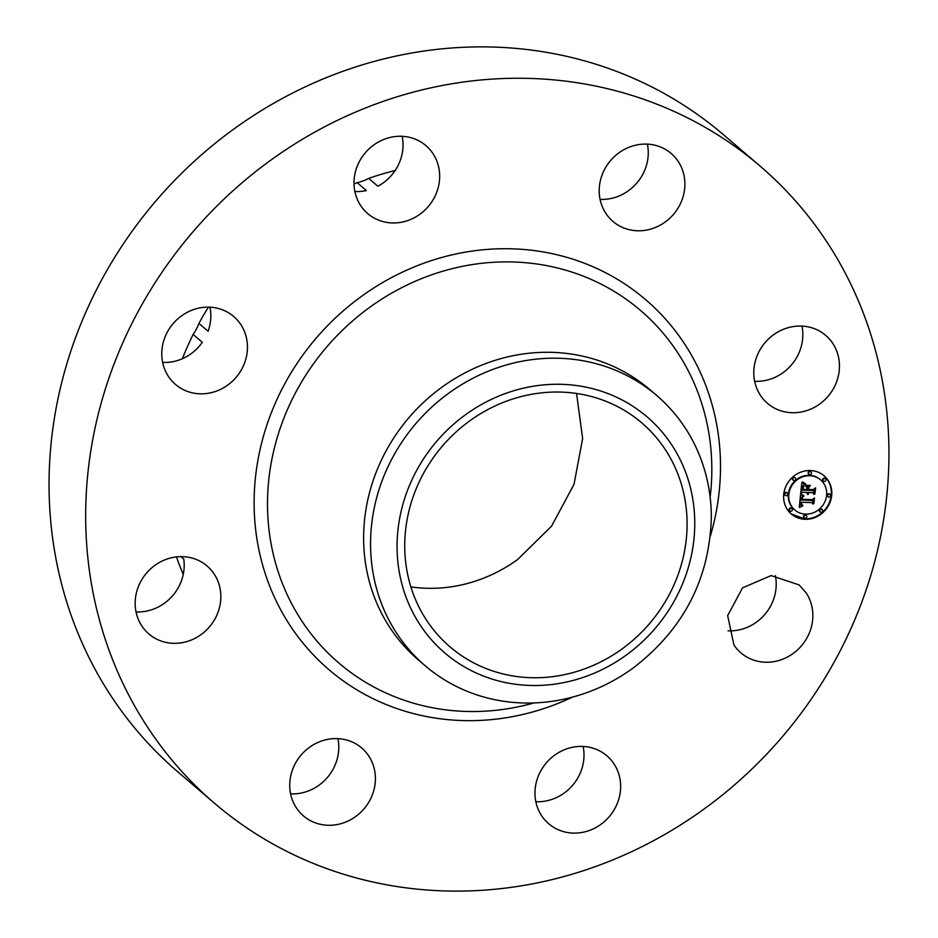 <?xml version="1.0" encoding="UTF-8"?>
<svg xmlns="http://www.w3.org/2000/svg" width="938" height="938" viewBox="0 0 938 938"><rect width="100%" height="100%" fill="white"/><g stroke="black" fill="none" stroke-linecap="round" stroke-linejoin="round"><path stroke-width="1.41" d="M775.351 575.58A44.743 41.389 -49.4 0 1 728.04 630.817M806.082 592.757A44.743 41.389 -49.4 0 1 797.511 649.905A44.743 41.389 -49.4 0 1 740.903 652.86A44.743 41.389 -49.4 0 1 733.938 645.016L727.665 615.633L742.509 587.868L771.083 575.592L799.117 584.913L806.082 592.757M214.462 803.221L177.833 771.845A419.415 388.051 -49.4 0 1 233.961 128.952A419.415 388.051 -49.4 0 1 723.538 134.779L760.167 166.155A419.415 388.051 -49.4 0 1 704.039 809.048A419.415 388.051 -49.4 0 1 214.462 803.221A419.415 388.051 -49.4 0 1 270.59 160.316A419.415 388.051 -49.4 0 1 760.167 166.155M337.915 738.628A44.743 41.389 -49.4 0 1 319.061 785.165A44.743 41.389 -49.4 0 1 290.604 793.865M583.131 746.46A44.743 41.389 -49.4 0 1 583.014 764.388A44.743 41.389 -49.4 0 1 535.821 801.697M801.967 326.096A44.743 41.389 -49.4 0 1 754.656 381.32M647.396 144.135A44.743 41.389 -49.4 0 1 628.542 190.66A44.743 41.389 -49.4 0 1 600.086 199.372M402.179 136.303A44.743 41.389 -49.4 0 1 402.05 154.231A44.743 41.389 -49.4 0 1 377.873 186.24L368.704 178.384A44.743 41.389 -49.4 0 1 357.179 182.676A292.328 270.461 -49.4 0 0 354.001 183.965M357.179 182.676L366.359 190.531A44.743 41.389 -49.4 0 1 354.869 191.54M209.96 307.183A44.743 41.389 -49.4 0 1 208.084 331.243L198.903 323.387A44.743 41.389 -49.4 0 1 193.146 334.456A292.328 270.461 -49.4 0 0 182.394 358.703M193.146 334.456L202.315 342.311A44.743 41.389 -49.4 0 1 162.649 362.42M180.87 556.633L183.766 559.107A44.743 41.389 -49.4 0 1 136.033 611.904M619.643 795.764A44.743 41.389 -49.4 0 1 590.623 830.013A44.743 41.389 -49.4 0 1 548.695 823.74A44.743 41.389 -49.4 0 1 535.95 783.769A44.743 41.389 -49.4 0 1 564.957 749.521A44.743 41.389 -49.4 0 1 606.898 755.794A44.743 41.389 -49.4 0 1 619.643 795.764M355.69 816.529A44.743 41.389 -49.4 0 1 303.466 815.908A44.743 41.389 -49.4 0 1 309.458 747.34A44.743 41.389 -49.4 0 1 361.681 747.961A44.743 41.389 -49.4 0 1 355.69 816.529M168.84 642.917A44.743 41.389 -49.4 0 1 148.896 633.959A44.743 41.389 -49.4 0 1 140.02 582.92A44.743 41.389 -49.4 0 1 187.154 557.043A44.743 41.389 -49.4 0 1 207.11 566.001A44.743 41.389 -49.4 0 1 215.975 617.04A44.743 41.389 -49.4 0 1 168.84 642.917M168.547 376.607A44.743 41.389 -49.4 0 1 177.118 319.471A44.743 41.389 -49.4 0 1 233.726 316.516A44.743 41.389 -49.4 0 1 240.679 324.36A44.743 41.389 -49.4 0 1 232.12 381.496A44.743 41.389 -49.4 0 1 175.512 384.463A44.743 41.389 -49.4 0 1 168.547 376.607M354.986 173.612A44.743 41.389 -49.4 0 1 383.994 139.363A44.743 41.389 -49.4 0 1 425.934 145.636A44.743 41.389 -49.4 0 1 438.679 185.607A44.743 41.389 -49.4 0 1 409.671 219.855A44.743 41.389 -49.4 0 1 367.731 213.583A44.743 41.389 -49.4 0 1 354.986 173.612M618.939 152.835A44.743 41.389 -49.4 0 1 671.151 153.457A44.743 41.389 -49.4 0 1 665.171 222.036A44.743 41.389 -49.4 0 1 612.948 221.415A44.743 41.389 -49.4 0 1 618.939 152.835M805.789 326.459A44.743 41.389 -49.4 0 1 825.733 335.417A44.743 41.389 -49.4 0 1 834.597 386.456A44.743 41.389 -49.4 0 1 787.474 412.333A44.743 41.389 -49.4 0 1 767.519 403.375A44.743 41.389 -49.4 0 1 758.654 352.336A44.743 41.389 -49.4 0 1 805.789 326.459M805.109 519.289A25.162 23.286 -49.4 0 1 791.332 514.036A25.162 23.286 -49.4 0 1 785.774 486.541A25.162 23.286 -49.4 0 1 810.303 470.548A25.162 23.286 -49.4 0 1 824.08 475.812A25.162 23.286 -49.4 0 1 829.638 503.296A25.162 23.286 -49.4 0 1 805.109 519.289M183.262 574.443A292.328 270.461 -49.4 0 1 176.485 556.902M198.903 323.387A292.328 270.461 -49.4 0 1 208.424 307.136M368.704 178.384A292.328 270.461 -49.4 0 1 395.168 170.505M791.121 513.836L804.663 518.913A25.162 23.286 130.6 0 0 829.133 503.061A25.162 23.286 130.6 0 0 823.857 475.625M425.184 665.757L418.266 659.836A177.939 164.631 -49.4 0 1 442.079 387.089A177.939 164.631 -49.4 0 1 649.776 389.563L656.694 395.484A177.939 164.631 130.6 0 0 448.997 393.01A177.939 164.631 -49.4 0 0 370.557 543.7A177.939 164.631 130.6 0 0 425.184 665.757A177.939 164.631 130.6 0 0 632.88 668.231C683.356 629.55 709.503 579.321 711.332 517.542A177.939 164.631 130.6 0 0 656.694 395.484M820.387 479.67A19.827 18.35 130.6 0 0 820.164 479.482A19.827 18.35 130.6 0 0 809.318 475.343A19.827 18.35 130.6 0 0 789.995 487.936A19.827 18.35 130.6 0 0 794.369 509.604A19.827 18.35 130.6 0 0 794.592 509.791M787.041 492.919A1.524 1.407 130.6 0 0 784.52 493.353A1.524 1.407 130.6 0 0 785.106 495.182M810.784 471.802A1.524 1.407 130.6 0 0 808.263 472.248A1.524 1.407 130.6 0 0 808.837 474.077M794.955 477.712A1.524 1.407 130.6 0 0 792.434 478.146A1.524 1.407 130.6 0 0 793.02 479.975M829.872 494.279A1.524 1.407 130.6 0 0 827.351 494.713A1.524 1.407 130.6 0 0 827.937 496.554M825.241 478.673A1.524 1.407 130.6 0 0 822.72 479.107A1.524 1.407 130.6 0 0 823.306 480.936M806.129 515.384A1.524 1.407 130.6 0 0 803.62 515.83A1.524 1.407 130.6 0 0 804.194 517.659M791.672 508.525A1.524 1.407 130.6 0 0 789.151 508.959A1.524 1.407 130.6 0 0 789.726 510.788M821.958 509.486A1.524 1.407 130.6 0 0 819.437 509.92A1.524 1.407 130.6 0 0 820.011 511.761M809.752 475.718A19.827 18.35 -49.4 0 1 820.609 479.857A19.827 18.35 -49.4 0 1 824.983 501.525A19.827 18.35 -49.4 0 1 805.66 514.118A19.827 18.35 -49.4 0 1 794.814 509.979A19.827 18.35 -49.4 0 1 790.429 488.311A19.827 18.35 -49.4 0 1 809.752 475.718M786.454 492.755A1.524 1.407 -49.4 0 1 787.615 494.748A1.524 1.407 -49.4 0 1 785.294 495.393A1.524 1.407 -49.4 0 1 786.454 492.755M810.186 471.65A1.524 1.407 -49.4 0 1 811.358 473.643A1.524 1.407 -49.4 0 1 809.037 474.288A1.524 1.407 -49.4 0 1 810.186 471.65M794.369 477.548A1.524 1.407 -49.4 0 1 795.541 479.541A1.524 1.407 -49.4 0 1 793.22 480.186A1.524 1.407 -49.4 0 1 794.369 477.548M829.286 494.127A1.524 1.407 -49.4 0 1 830.447 496.108A1.524 1.407 -49.4 0 1 828.137 496.765A1.524 1.407 -49.4 0 1 829.286 494.127M824.654 478.521A1.524 1.407 -49.4 0 1 825.827 480.502A1.524 1.407 -49.4 0 1 823.505 481.159A1.524 1.407 -49.4 0 1 824.654 478.521M805.226 518.186A1.524 1.407 -49.4 0 1 804.054 516.205A1.524 1.407 -49.4 0 1 806.375 515.548A1.524 1.407 -49.4 0 1 805.226 518.186M790.757 511.316A1.524 1.407 -49.4 0 1 789.597 509.334A1.524 1.407 -49.4 0 1 791.907 508.689A1.524 1.407 -49.4 0 1 790.757 511.316M821.055 512.289A1.524 1.407 -49.4 0 1 819.882 510.307A1.524 1.407 -49.4 0 1 822.204 509.651A1.524 1.407 -49.4 0 1 821.055 512.289M694.765 523.463A155.438 143.819 130.6 0 0 546.033 384.697A155.438 143.819 130.6 0 0 397.067 546.315A155.438 143.819 130.6 0 0 545.799 685.08A155.438 143.819 130.6 0 0 694.765 523.463M800.536 494.678L803.549 496.331L801.521 497.421L800.923 500.001L812.249 500.482L813.527 499.262L813.012 504.128L811.945 502.604L801.533 502.276L801.509 504.257L802.858 505.441L801.38 504.656L800.747 502.24L800.735 504.996L802.694 506.004L799.282 507.446L800.536 494.678M801.275 494.033L804.042 495.944L801.275 494.033M802.6 496.929L801.849 499.286L812.378 499.637L814.524 498.008L813.95 503.448L814.184 498.582L812.425 499.954L801.521 499.614L802.6 496.929M800.642 493.705L801.826 482.648L804.781 484.489L802.6 486.13L801.896 490.164L806.797 490.316L806.868 489.671L802.541 489.53L802.905 486.658L804.077 485.134L802.846 489.273L806.891 489.401L807.067 487.795L805.472 486.036L809.857 486.177L807.935 487.912L807.677 490.351L812.953 490.515L814.454 489.19L813.903 494.42L812.718 492.649L808.216 492.497L808.439 494.15L807.442 492.473L807.829 494.607L806.563 492.45L802.154 492.309L800.642 493.705M802.553 481.862L805.554 483.879L802.553 481.862M805.93 485.263L810.444 485.415L805.93 485.263M808.884 487.279L808.65 489.46L813.129 489.601L815.614 487.795L814.958 493.963L815.263 488.393L813.234 489.871L808.345 489.718L808.884 487.279M622.093 648.908A147.43 136.409 -49.4 0 1 450.006 646.857A147.43 136.409 -49.4 0 1 469.739 420.869A147.43 136.409 -49.4 0 1 641.827 422.921A147.43 136.409 -49.4 0 1 622.093 648.908M801.04 498.594L800.653 498.008M801.005 498.805L800.606 498.219M800.982 499.039L800.571 498.43M812.589 503.542L813 499.778M811.945 502.604L801.533 502.276M800.7 502.463L800.302 501.865M800.653 502.674L800.255 502.088M800.595 503.085L800.184 502.498M800.548 503.542L800.126 502.897M800.536 503.8L800.102 503.167M800.536 504.034L800.102 503.425M800.548 504.257L800.102 503.659M800.583 504.468L800.114 503.882M802.377 486.74L802.002 486.142M802.318 486.974L801.931 486.365M802.26 487.232L801.873 486.599M802.201 487.514L801.814 486.857M802.166 487.807L801.767 487.139M802.119 488.123L801.72 487.432M802.072 488.733L801.685 487.748M801.943 489.765L801.627 488.358M801.896 490.164L801.509 489.39M807.935 487.912L809.037 486.142M807.677 490.351L807.501 487.526M813.481 493.798L813.926 489.659M812.718 492.649L808.216 492.497M806.563 492.45L802.154 492.309M800.735 492.837L801.709 491.934M576.565 393.456L582.639 438.55L574.009 484.36L551.591 526.112L517.694 559.482A147.43 136.409 -49.4 0 1 410.867 586.883M572.415 697.145A243.517 225.308 -49.4 0 1 279.594 607.73A243.517 225.308 -49.4 0 1 361.482 296.361A243.517 225.308 -49.4 0 1 628.19 286.266A243.517 225.308 -49.4 0 1 710.324 536.149M533.91 702.949A232.014 214.661 -49.4 0 1 283.78 586.907A232.014 214.661 -49.4 0 1 369.783 307.277A232.014 214.661 -49.4 0 1 608.082 287.849A232.014 214.661 -49.4 0 1 710.136 497.21"/></g></svg>
